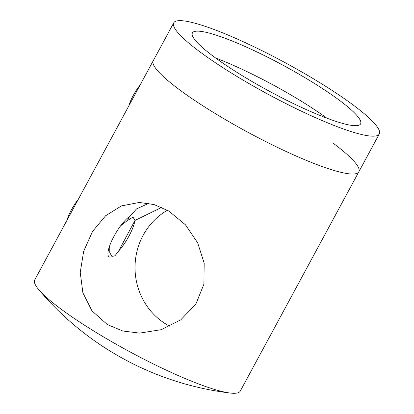 <?xml version="1.0" encoding="UTF-8"?>
<svg xmlns="http://www.w3.org/2000/svg" width="414" height="414" viewBox="0 0 414 414"><rect width="100%" height="100%" fill="white"/><g stroke="black" fill="none" stroke-linecap="round" stroke-linejoin="round"><path stroke-width="0.62" d="M246.972 78.5A95.598 14.681 28.4 0 0 360.604 123.879A95.598 14.681 28.4 0 0 306.055 78.318A95.598 14.681 28.4 0 0 192.422 32.939A95.598 14.681 28.4 0 0 246.972 78.5M326.827 118.145A95.598 14.681 28.4 0 0 295.57 97.709A95.598 14.681 28.4 0 0 215.715 58.063M38.647 289.505A297.412 297.412 0 0 0 230.122 393.036A116.841 17.942 28.4 0 1 101.383 335.64A116.841 17.942 28.4 0 1 38.647 289.505A116.841 17.942 28.4 0 1 34.709 279.957L153.263 60.692A116.841 17.942 28.4 0 0 219.937 116.375A116.841 17.942 28.4 0 0 358.824 171.836A116.841 17.942 28.4 0 0 332.897 143.006M312.617 78.298A116.841 17.942 28.4 0 0 173.735 22.837A116.841 17.942 28.4 0 0 240.405 78.52A116.841 17.942 28.4 0 0 379.291 133.981A116.841 17.942 28.4 0 0 312.617 78.298M167.432 210.234A65.324 62.126 -90.2 0 0 135.026 266.999A65.324 62.126 -90.2 0 0 166.449 324.39A65.324 62.126 -90.2 0 0 169.849 326.279M168.767 211.011L185.389 224.735L197.644 242.77L204.18 263.133L203.911 284.221L195.858 304.088L180.778 319.81L161.253 329.673L139.689 333.11L122.772 330.998L107.366 324.571L91.96 310.831L82.867 292.781L80.244 272.407L83.659 251.308L92.555 231.442L105.632 215.735L121.478 205.887L139.29 202.462L154.122 204.583L168.767 211.011M148.771 203.321L136.517 208.925L128.666 217.847L127.512 220.455L133.008 217.071L134.98 220.429L161.745 207.362M109.741 245.59L109.793 252.654L111.873 256.416L114.947 255.826L118.518 251.22L134.98 220.429M127.512 220.455L120.665 225.754M230.122 393.036A116.841 17.942 28.4 0 0 234.096 393.3A116.841 17.942 28.4 0 0 240.265 391.101L379.291 133.981M173.735 22.837L153.263 60.692A116.841 17.942 28.4 0 0 219.937 116.375A116.841 17.942 28.4 0 0 358.824 171.836M128.847 105.855A20.115 5.392 -59.1 0 1 140.108 85.025M66.944 220.341A20.115 5.392 -59.1 0 1 78.205 199.512M129.297 216.677A24.1 6.464 120.9 0 0 112.054 240.089A24.1 6.464 120.9 0 0 110.15 257.12M118.539 251.184A24.1 6.464 120.9 0 0 134.845 220.807M128.666 217.852L128.821 217.562"/></g></svg>
